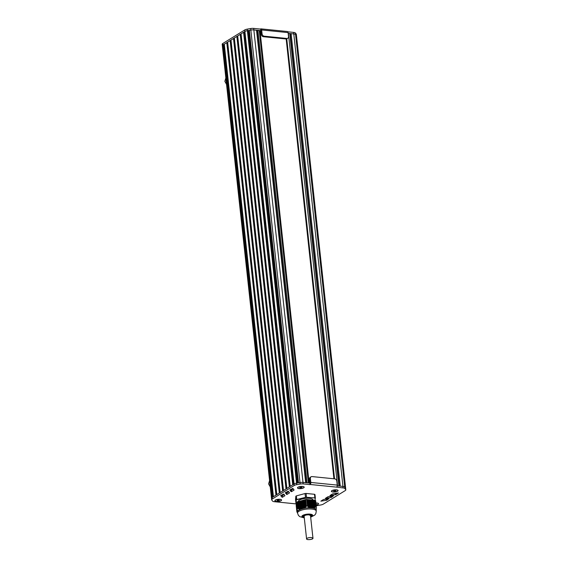 <?xml version="1.0" encoding="UTF-8"?>
<svg xmlns="http://www.w3.org/2000/svg" width="568" height="568" viewBox="0 0 568 568"><rect width="100%" height="100%" fill="white"/><g stroke="black" fill="none" stroke-linecap="round" stroke-linejoin="round"><path stroke-width="0.85" d="M296.191 505.463L296.886 511.896L296.212 505.449M296.198 505.342L297.22 512.371M296.986 512.095L296.212 505.186M297.185 512.336L296.255 505.009L297.192 512.35M296.262 504.888L297.249 512.386M297.092 512.237L296.255 504.725M306.763 499.549L315.126 500.337L315.829 506.784L312.996 508.04L310.135 507.714L307.586 506.265L306.741 499.492L307.437 505.925A10.835 3.436 173.8 0 0 306.408 506.017L303.61 508.388L300.657 509.148L298.001 508.623L297.014 501.935A10.835 3.436 173.8 0 0 296.475 502.268L297.412 511.328L297.128 512.23L296.297 504.54M296.283 504.412L297.156 512.194M296.319 504.27L297.178 512.123L296.319 504.27M296.333 504.114L297.199 512.024A9.635 3.053 -6.2 0 0 297.206 512.066L296.311 504.1L297.192 512.016M296.354 503.922L297.192 511.896A9.635 3.053 -6.2 0 1 297.192 511.882L296.354 503.922L274.379 501.7A4.011 1.271 -6.2 0 1 272.583 501.075L271.781 500.039A4.011 1.271 -6.2 0 1 271.681 499.805A4.011 1.271 -6.2 0 1 272.271 499.031L294.231 485.477A4.011 1.271 -6.2 0 1 296.709 484.66L300.16 484.064A4.011 1.271 -6.2 0 1 303.177 483.922L309.922 484.603L309.922 482.58L310.128 484.476L309.539 479.023A2.251 1.775 -121.7 0 1 310.263 477.305L311.101 476.786A2.251 1.775 58.3 0 0 310.376 478.505L310.803 482.445A1.605 0.845 95.7 0 1 310.128 484.476L336.568 487.124A1.605 0.845 -84.3 0 0 337.243 485.093L336.817 481.16A2.251 1.775 58.3 0 0 334.68 478.852L312.045 476.58A2.251 1.775 58.3 0 0 311.101 476.786M296.34 503.795L297.206 511.732A9.635 3.053 -6.2 0 1 297.206 511.725L296.368 503.766L297.227 511.718M297.234 511.548L296.382 503.61L297.241 511.548A9.635 3.053 -6.2 0 0 297.241 511.598L296.354 503.638M296.389 503.496L297.249 511.328L296.389 503.496M296.389 499.996A10.678 3.387 -6.2 0 1 296.879 499.698L296.752 499.513A10.835 3.436 173.8 0 0 296.212 499.847L296.106 503.17A10.678 3.387 -6.2 0 0 296.389 503.319L297.227 511.086L296.411 503.305M296.397 503.17L297.256 510.873M296.432 503.035L297.249 510.497L296.432 503.035M296.446 502.843L297.249 510.17L296.453 502.836M296.46 502.723L297.234 509.808L296.46 502.723M297.22 509.425L296.482 502.531M306.741 499.492A10.835 3.436 173.8 0 0 305.712 499.584L297.036 501.935L297.717 508.367A10.835 3.436 173.8 0 0 297.178 508.701L296.489 502.375M315.141 500.337L315.126 500.337A10.835 3.436 173.8 0 1 315.63 500.578L316.326 507.011A10.835 3.436 173.8 0 0 315.844 506.77L315.141 500.337M305.69 499.591L306.393 506.031L305.712 499.584M310.362 499.868L311.228 507.813A9.635 3.053 -6.2 0 0 311.122 507.806L310.27 499.861M306.855 499.556L307.473 506.166M300.791 500.926L301.658 508.871A9.635 3.053 -6.2 0 0 301.551 508.9M296.368 503.482L297.249 511.385M296.382 503.326L297.249 511.143M296.411 503.014L297.249 510.575M296.425 502.865L297.249 510.249M296.439 502.708L297.241 509.894M296.297 504.256L297.178 512.144M297.227 509.425L296.475 502.531L297.227 509.517M296.468 502.396L297.213 509.12M296.226 505.03L297.021 512.173M316.184 510.277L316.326 507.011M301.956 500.607L302.822 508.552A9.635 3.053 -6.2 0 1 302.936 508.53M303.624 508.374A9.635 3.053 -6.2 0 1 310.447 507.771M297.178 508.722L296.475 502.268M297.362 511.306A9.635 3.053 -6.2 0 1 300.948 509.098M297.043 512.201L297.469 512.62A9.635 3.053 -6.2 0 1 297.27 512.293M311.491 499.982L312.357 507.927A9.635 3.053 -6.2 0 1 312.457 507.941M313.032 508.033A9.635 3.053 -6.2 0 1 316.269 509.645M316.269 511.086L316.149 509.95A9.429 2.996 173.8 0 0 311.697 507.927A9.429 2.996 173.8 0 0 298.789 510.17A9.429 2.996 173.8 0 0 297.398 511.988L297.518 513.124A9.429 2.996 173.8 0 1 298.91 511.299A9.429 2.996 173.8 0 1 311.825 509.063A9.429 2.996 173.8 0 1 316.269 511.086L315.851 513.571L314.771 515.062L310.682 517.2M304.249 517.448A5.02 1.59 -6.2 0 1 302.318 516.426A5.02 1.59 -6.2 0 1 307.132 514.303A5.02 1.59 -6.2 0 1 312.293 515.346A5.02 1.59 -6.2 0 1 310.632 516.759M313.067 500.152L313.046 499.954A7.427 2.357 173.8 0 0 309.539 498.356A7.427 2.357 173.8 0 0 301.956 499.066A7.427 2.357 173.8 0 0 298.285 501.558L299.045 508.786M306.443 497.284L314.878 497.916L314.487 494.288L306.081 493.443L306.479 497.071A10.835 3.436 173.8 0 0 305.449 497.163L305.051 493.535L296.361 495.885L296.752 499.513L305.506 497.362A10.678 3.387 -6.2 0 1 306.443 497.284L314.878 497.916A10.835 3.436 173.8 0 1 315.368 498.157L314.97 494.529A10.835 3.436 -6.2 0 0 314.487 494.288M295.53 499.414L295.928 503.042L295.821 496.219L295.53 499.414M295.821 496.219A10.835 3.436 -6.2 0 1 296.361 495.885M305.051 493.535A10.835 3.436 -6.2 0 1 306.081 493.443M260.165 32.355L261.024 32.44M300.245 487.898L299.698 487.628L300.302 487.252L302.006 487.422L300.245 487.898L300.181 487.33M301.395 487.798L301.331 487.166M297.66 487.798A3.209 1.015 -6.2 0 1 297.646 487.72A3.209 1.015 -6.2 0 1 297.731 487.436M298.136 487.252A3.209 1.015 -6.2 0 1 301.672 486.456A3.209 1.015 -6.2 0 1 304.043 487.181A3.209 1.015 -6.2 0 1 303.568 487.798A3.209 1.015 -6.2 0 1 300.032 488.594A3.209 1.015 -6.2 0 1 297.66 487.876A3.209 1.015 -6.2 0 1 298.136 487.252M334.133 491.299L333.586 491.029L334.197 490.653L335.894 490.823L334.133 491.299L334.076 490.731M335.29 491.199L335.219 490.567M331.549 491.199A3.209 1.015 -6.2 0 1 331.534 491.121A3.209 1.015 -6.2 0 1 331.62 490.837M332.024 490.653A3.209 1.015 -6.2 0 1 335.56 489.857A3.209 1.015 -6.2 0 1 337.932 490.582A3.209 1.015 -6.2 0 1 337.456 491.199A3.209 1.015 -6.2 0 1 333.92 491.995A3.209 1.015 -6.2 0 1 331.549 491.27A3.209 1.015 -6.2 0 1 332.024 490.653M315.978 503.802L316.369 503.993L316.028 504.206M315.893 503.028A3.209 1.015 -6.2 0 1 318.407 503.745A3.209 1.015 -6.2 0 1 317.931 504.37A3.209 1.015 -6.2 0 1 316.113 504.987M277.61 500.756L277.063 500.486L277.667 500.11L279.371 500.28L277.61 500.756L277.553 500.181M278.767 500.656L278.696 500.017M275.026 500.649A3.209 1.015 -6.2 0 1 275.011 500.578A3.209 1.015 -6.2 0 1 275.097 500.294M275.501 500.11A3.209 1.015 -6.2 0 1 279.037 499.315A3.209 1.015 -6.2 0 1 281.409 500.032A3.209 1.015 -6.2 0 1 280.933 500.656A3.209 1.015 -6.2 0 1 277.397 501.452A3.209 1.015 -6.2 0 1 275.026 500.727A3.209 1.015 -6.2 0 1 275.501 500.11M287.791 38.248L286.954 38.766A2.251 1.775 -121.7 0 1 286.002 38.972L263.367 36.707A2.251 1.775 -121.7 0 1 261.237 34.392L260.641 28.947A1.605 0.845 95.7 0 1 260.968 28.861A1.605 0.845 95.7 0 1 261.642 29.941L262.075 33.874A2.251 1.775 58.3 0 0 264.205 36.189L286.84 38.454A2.251 1.775 58.3 0 0 287.791 38.248A2.251 1.775 58.3 0 0 288.516 36.529L288.09 32.596A1.605 0.845 -84.3 0 0 287.408 31.517L260.968 28.861M260.755 30.608L260.641 28.947L260.847 30.835L253.853 29.912A4.011 1.271 173.8 0 0 250.836 30.054L247.385 30.651A4.011 1.271 173.8 0 0 244.907 31.467L222.94 45.028A4.011 1.271 173.8 0 0 222.365 45.625M296.496 35.848A4.011 1.271 173.8 0 0 296.496 35.805A4.011 1.271 173.8 0 0 296.389 35.564L295.573 34.534A4.011 1.271 173.8 0 0 293.784 33.917L288.168 33.356A1.605 0.511 -6.2 0 1 288.395 33.377L293.784 33.917A4.011 1.271 -6.2 0 1 295.573 34.541L344.726 487.039L345.543 488.068A4.011 1.271 -6.2 0 1 345.649 488.302A4.011 1.271 -6.2 0 1 345.656 488.331M295.971 35.365L296.389 35.564A4.011 1.271 -6.2 0 1 296.496 35.805L296.333 34.293A4.011 1.271 173.8 0 0 296.226 34.052L295.41 33.022A4.011 1.271 173.8 0 0 293.62 32.404L287.841 31.822M260.435 29.075L253.683 28.4A4.011 1.271 173.8 0 0 250.673 28.535L247.222 29.138A4.011 1.271 173.8 0 0 244.744 29.955L222.777 43.516A4.011 1.271 173.8 0 0 222.187 44.29L222.344 45.781A4.011 1.271 -6.2 0 1 222.94 45.028L244.914 31.46A4.011 1.271 -6.2 0 1 247.385 30.651L250.836 30.054A4.011 1.271 -6.2 0 1 253.853 29.912L259.242 30.452A1.605 0.511 -6.2 0 1 259.995 30.8L309.127 483.027M337.222 485.846L342.937 486.421A4.011 1.271 -6.2 0 1 344.726 487.039L295.41 33.022M271.681 499.805L271.518 498.292A4.011 1.271 -6.2 0 1 272.107 497.518L294.068 483.964A4.011 1.271 -6.2 0 1 296.546 483.148L299.996 482.551A4.011 1.271 -6.2 0 1 303.007 482.409L309.759 483.091M281.33 495.197L282.289 495.736L284.142 494.6M290.475 489.552L291.434 490.092L293.287 488.956M285.903 492.371L286.861 492.91L288.714 491.781M336.568 487.124L343.107 487.933A4.011 1.271 -6.2 0 1 344.89 488.551L345.713 489.58A4.011 1.271 -6.2 0 1 345.813 489.822A4.011 1.271 -6.2 0 1 345.223 490.596L323.249 504.157A4.011 1.271 -6.2 0 1 320.778 504.973L317.32 505.57A4.011 1.271 -6.2 0 1 316.191 505.712M284.745 495.843A1.122 0.355 173.8 0 0 284.916 495.623A1.122 0.355 173.8 0 0 284.887 495.559L283.695 494.032L280.876 495.474A1.122 0.355 173.8 0 0 280.706 495.694A1.122 0.355 173.8 0 0 280.734 495.757L282.459 497.248L284.745 495.843L284.689 495.303M291.604 491.604L293.89 490.198A1.122 0.355 173.8 0 0 294.061 489.978A1.122 0.355 173.8 0 0 294.032 489.914L292.839 488.388L290.021 489.829A1.122 0.355 173.8 0 0 289.85 490.049A1.122 0.355 173.8 0 0 289.879 490.113L291.093 491.625L291.604 491.604L291.434 490.092M332.997 493.826A1.122 0.355 173.8 0 0 332.308 494.053L330.001 495.516L335.425 494.685A1.122 0.355 173.8 0 0 336.128 494.458L338.457 492.981L332.997 493.826M333.537 495.75L328.425 496.645A1.122 0.355 173.8 0 0 327.736 496.872L325.428 498.335L330.853 497.511A1.122 0.355 173.8 0 0 331.556 497.277L333.537 495.75M328.964 498.576L323.852 499.471A1.122 0.355 173.8 0 0 323.164 499.698L320.856 501.161L326.281 500.33A1.122 0.355 173.8 0 0 326.983 500.103L328.964 498.576M289.318 493.024A1.122 0.355 173.8 0 0 289.488 492.804A1.122 0.355 173.8 0 0 289.46 492.74L288.267 491.214L285.448 492.655A1.122 0.355 173.8 0 0 285.278 492.868A1.122 0.355 173.8 0 0 285.306 492.939L287.032 494.423L289.318 493.024L289.261 492.484M281.068 500.671A3.372 1.072 173.8 0 0 281.337 499.684A3.372 1.072 173.8 0 0 278.512 499.279A3.372 1.072 173.8 0 0 275.366 500.096A3.372 1.072 173.8 0 0 275.019 500.373A3.372 1.072 173.8 0 0 276.453 501.466A3.372 1.072 173.8 0 0 281.068 500.671M337.598 491.214A3.372 1.072 173.8 0 0 337.861 490.227A3.372 1.072 173.8 0 0 335.035 489.829A3.372 1.072 173.8 0 0 331.889 490.638A3.372 1.072 173.8 0 0 331.542 490.915A3.372 1.072 173.8 0 0 332.983 492.016A3.372 1.072 173.8 0 0 337.598 491.214M316.113 505.044A3.372 1.072 173.8 0 0 318.073 504.384A3.372 1.072 173.8 0 0 318.336 503.397A3.372 1.072 173.8 0 0 315.893 502.978M303.702 487.813A3.372 1.072 173.8 0 0 303.972 486.826A3.372 1.072 173.8 0 0 301.146 486.428A3.372 1.072 173.8 0 0 298.001 487.237A3.372 1.072 173.8 0 0 297.653 487.514A3.372 1.072 173.8 0 0 299.087 488.615A3.372 1.072 173.8 0 0 303.702 487.813M271.525 498.392A4.011 1.271 -6.2 0 1 271.504 498.299A4.011 1.271 -6.2 0 1 271.696 497.845M296.297 35.45L345.543 488.061A4.011 1.271 -6.2 0 1 345.649 488.302L296.496 35.805M291.114 33.654L340.275 486.151L342.944 486.414A4.011 1.271 -6.2 0 1 344.726 487.039L344.89 488.551M337.477 485.867A1.605 0.511 -6.2 0 1 337.555 485.874L338.911 486.016L289.758 33.512M257.879 30.317L307.039 482.814L308.396 482.949L259.242 30.452M249.338 30.31L298.491 482.807L299.989 482.551A4.011 1.271 -6.2 0 1 303.007 482.409L305.676 482.679L256.523 30.182M296.709 484.66L296.546 483.148L296.943 483.077L247.783 30.58M244.41 31.772L293.564 484.27L294.068 483.964L244.744 29.955M283.446 490.518L234.321 38.283M282.665 491L233.505 38.503M280.152 492.555L230.991 40.058M280.095 492.591L230.963 40.356M279.314 493.074L230.154 40.576M276.793 494.621L227.64 42.124M276.737 494.657L227.612 42.422M275.956 495.14L226.802 42.643M273.442 496.695L224.282 44.197M273.385 496.73L224.261 44.496M272.604 497.213L223.444 44.716M339.33 486.059L290.191 33.732M306.095 482.722L256.956 30.402M297.809 482.928L248.663 30.58M293.514 484.305L244.382 32.071M292.726 484.788L243.573 32.291M290.212 486.343L241.052 33.846M290.156 486.378L241.031 34.144M289.375 486.861L240.214 34.364M286.861 488.416L237.701 35.912M286.804 488.445L237.672 36.21M286.016 488.927L236.863 36.43M283.503 490.482L234.35 37.985M312.968 538.237L310.497 515.538L308.985 514.849C306.251 514.807 304.625 515.268 304.114 516.234L306.585 538.933C306.528 540.26 313.309 539.522 312.968 538.237L311.449 537.555C308.715 537.505 307.089 537.967 306.585 538.933M311.626 500.046L312.492 507.991M311.726 500.053L312.592 507.998M312.038 500.081L312.897 508.026M311.995 500.032L312.847 507.906M311.221 500.003L312.088 507.948M311.321 500.01L312.18 507.955M311.591 499.989L312.45 507.927M312.443 500.124L313.302 508.026M312.4 500.074L313.245 507.849M310.817 499.961L311.676 507.906M310.909 499.968L311.775 507.913M311.179 499.946L312.045 507.899M311.903 500.025L312.755 507.913M312.854 500.167L313.699 507.941M312.812 500.117L313.642 507.771M312.308 500.06L313.153 507.863M310.405 499.918L311.271 507.863M310.504 499.932L311.363 507.877M310.774 499.911L311.633 507.856M311.086 499.939L311.946 507.884M313.259 500.209L314.09 507.82M313.216 500.152L314.033 507.657M312.712 500.103L313.55 507.792M310 499.883L310.859 507.827M310.092 499.89L310.959 507.835M310.675 499.897L311.541 507.842M313.671 500.245L314.473 507.671M313.628 500.195L314.423 507.522M313.124 500.145L313.941 507.685M309.588 499.84L310.455 507.785M309.688 499.847L310.547 507.792M309.958 499.826L310.817 507.714M314.076 500.287L314.857 507.501M314.033 500.238L314.807 507.359M313.529 500.188L314.331 507.558M309.553 499.783L310.398 507.586M314.48 500.33L315.24 507.309M314.445 500.28L315.19 507.174M313.941 500.223L314.715 507.401M309.184 499.797L310.036 507.671M309.276 499.805L310.135 507.714M309.858 499.819L310.717 507.685M314.885 500.365L315.616 507.075M314.849 500.316L315.574 506.961M314.345 500.266L315.098 507.217M308.779 499.755L309.617 507.494M308.871 499.769L309.716 507.536M309.141 499.748L309.979 507.43M309.454 499.776L310.298 507.558M314.75 500.309L315.481 507.011M308.367 499.712L309.191 507.288M308.467 499.726L309.29 507.338M308.736 499.705L309.553 507.245M309.049 499.733L309.879 507.394M307.962 499.677L308.765 507.054M308.055 499.684L308.864 507.11M308.325 499.662L309.127 507.032M308.637 499.698L309.454 507.203M307.551 499.634L308.332 506.798M307.65 499.641L308.431 506.862M307.92 499.62L308.701 506.798M308.232 499.655L309.027 506.983M307.508 499.584L308.268 506.535M307.82 499.613L308.594 506.734M307.416 499.57L308.161 506.471M307.238 499.606L307.998 506.578M307.146 499.591L307.899 506.514M307.103 499.542L307.835 506.244M307.004 499.535L307.728 506.173M314.999 500.373L315.716 506.99M314.58 500.337L315.332 507.26M314.175 500.294L314.949 507.458M313.763 500.259L314.565 507.636M313.358 500.216L314.182 507.792M312.947 500.174L313.792 507.913M312.542 500.131L313.394 508.012M312.13 500.096L312.996 508.04M302.226 500.585L303.092 508.53M302.325 500.557L303.191 508.502M302.652 500.472L303.511 508.417M302.481 500.472L303.333 508.339M301.807 500.699L302.673 508.644M301.906 500.671L302.772 508.616M302.055 500.585L302.921 508.516M303.071 500.351L303.93 508.261M302.9 500.351L303.745 508.133M301.388 500.813L302.247 508.758M301.487 500.784L302.346 508.729M301.636 500.699L302.495 508.644M302.382 500.493L303.234 508.381M303.497 500.238L304.341 508.012M303.319 500.238L304.157 507.899M302.801 500.38L303.646 508.182M300.962 500.926L301.828 508.871M301.061 500.898L301.928 508.843M301.217 500.813L302.077 508.758M301.537 500.72L302.396 508.672M303.916 500.124L304.746 507.742M303.745 500.124L304.562 507.629M303.22 500.266L304.058 507.955M300.543 501.04L301.402 508.985M300.642 501.011L301.501 508.956M301.118 500.841L301.977 508.786M304.334 500.01L305.144 507.437M304.164 500.01L304.959 507.338M303.646 500.152L304.462 507.7M300.117 501.154L300.983 509.098M300.216 501.125L301.083 509.07M300.373 501.04L301.225 508.928M304.76 499.897L305.541 507.11M304.59 499.897L305.364 507.025M304.065 500.039L304.867 507.409M299.947 501.154L300.799 508.956M300.692 500.955L301.558 508.885M305.179 499.783L305.939 506.762M305.009 499.783L305.761 506.677M304.491 499.925L305.264 507.103M299.698 501.267L300.557 509.141M299.797 501.239L300.657 509.148M300.273 501.068L301.125 508.935M305.584 499.67L306.308 506.379M305.428 499.67L306.152 506.315M304.909 499.812L305.662 506.762M299.279 501.381L300.117 509.12M299.379 501.352L300.224 509.127M299.528 501.267L300.365 508.956M299.847 501.182L300.692 508.956M305.328 499.698L306.06 506.4M298.853 501.494L299.677 509.07M298.953 501.466L299.783 509.084M299.109 501.381L299.925 508.921M299.428 501.295L300.259 508.949M298.434 501.608L299.237 508.992M298.534 501.579L299.343 509.006M298.683 501.494L299.485 508.864M299.009 501.409L299.819 508.914M298.015 501.721L298.789 508.885M298.115 501.693L298.896 508.914M298.583 501.523L299.379 508.85M297.838 501.721L298.598 508.672M298.164 501.636L298.938 508.758M297.156 501.942L297.88 508.566M297.738 501.75L298.491 508.644M297.689 501.807L298.449 508.786M297.589 501.835L298.342 508.758M297.419 501.835L298.15 508.545M297.32 501.863L298.044 508.509M297.277 501.92L298.001 508.623M305.683 499.634L306.4 506.258M305.279 499.755L306.031 506.677M304.86 499.868L305.634 507.032M304.434 499.982L305.236 507.366M304.015 500.103L304.839 507.671M303.596 500.216L304.434 507.955M303.17 500.33L304.029 508.204M302.751 500.443L303.61 508.388M297.099 512.208L296.269 504.569L297.128 512.23M310.646 516.915A5.417 1.718 173.8 0 0 310.135 514.139A5.417 1.718 173.8 0 0 302.787 515.389A5.417 1.718 173.8 0 0 304.263 517.611M314.779 498.115A10.678 3.387 -6.2 0 1 315.226 498.335L315.041 500.358M296.879 499.698L305.506 497.362M261.642 29.941L288.09 32.596M262.075 33.874L261.237 34.392M293.62 32.404L343.107 487.933M296.226 34.052L345.713 489.58M222.777 43.516L272.271 499.031M247.222 29.138L296.546 483.148M250.673 28.535L299.989 482.551M253.683 28.4L303.177 483.922M264.205 36.189L263.367 36.707M286.84 38.454L286.002 38.972M337.243 485.093L310.803 482.445M310.376 478.505L309.539 479.023M282.459 497.248L282.289 495.736M281.948 497.27L281.785 495.757M293.89 490.198L293.834 489.659M291.093 491.625L290.93 490.113M336.128 494.458L336 493.301M335.425 494.685L335.29 493.422M331.556 497.277L331.428 496.12M330.853 497.511L330.718 496.247M326.983 500.103L326.856 498.945M326.281 500.33L326.146 499.066M287.032 494.423L286.861 492.91M286.52 494.451L286.357 492.932M300.16 484.064L299.996 482.551M294.231 485.477L294.068 483.964M337.555 485.874L288.395 33.377M334.552 478.838L286.755 38.872M333.956 478.774L286.18 38.986L333.927 478.774M304.2 516.994A4.011 1.271 -6.2 0 1 304.313 515.332A4.011 1.271 -6.2 0 1 309.404 514.594A4.011 1.271 -6.2 0 1 310.582 516.298M269.58 480.556L268.593 483.9L270.276 486.954M225.844 77.993L224.864 81.345L226.54 84.398M296.326 503.944L297.192 511.889M304.299 517.895L299.812 516.667L298.449 515.432L297.518 513.124M296.475 503.39L295.999 503.149M345.813 489.822L345.649 488.302M271.504 498.299L222.351 45.802M302.432 516.702L304.228 517.242M310.611 516.553L312.244 515.63"/></g></svg>
